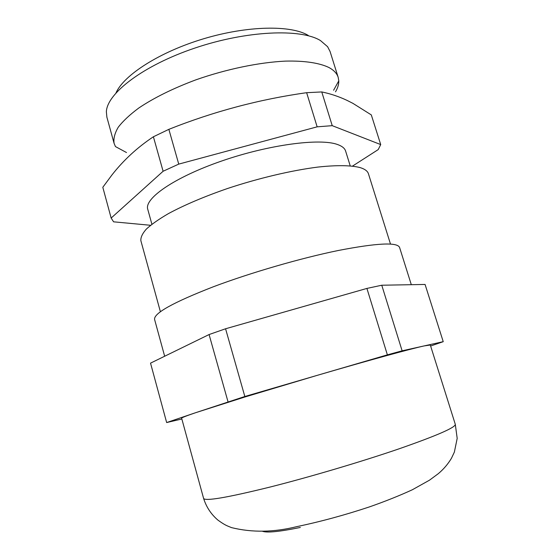 <?xml version="1.0" encoding="UTF-8"?>
<svg xmlns="http://www.w3.org/2000/svg" width="560" height="560" viewBox="0 0 560 560"><rect width="100%" height="100%" fill="white"/><g stroke="black" fill="none" stroke-linecap="round" stroke-linejoin="round"><path stroke-width="0.84" d="M116.032 92.841C123.921 74.963 159.754 51.87 203.714 38.745C247.653 25.564 291.025 24.983 308.224 35.399M335.51 91.833C337.785 87.969 338.877 84.308 338.786 80.857L338.198 77.399L330.064 51.471L327.593 46.697L320.495 40.586C300.93 28.399 246.792 30.513 195.006 48.02C143.164 65.429 106.96 93.401 106.365 111.804L106.883 117.159L114.086 143.353L115.465 146.58L126.504 152.544M111.153 218.05L102.809 187.285L111.888 175.035C123.466 160.23 137.305 147.469 153.398 136.766L163.107 171.255L111.153 218.05L113.596 221.823L150.57 225.281M352.52 166.096L378.203 149.604L380.716 144.585L332.227 125.664L317.149 126.833L178.745 164.108L168.861 129.339L153.398 136.766M168.861 129.339C213.731 111.475 259.658 99.267 306.635 92.694L317.149 126.833M332.227 125.664L321.762 91.938L306.635 92.694M321.762 91.938C330.316 93.681 338.716 96.481 346.948 100.345L352.912 103.355L371.308 114.912L380.716 144.585M338.198 77.399C336.994 73.514 333.9 70.21 328.916 67.501C319.473 62.951 304.626 60.648 285.474 61.11C259.042 62.377 226.24 69.16 195.825 79.863C173.033 88.396 154.028 97.776 138.803 108.003C129.822 114.674 122.962 121.093 118.223 127.274C114.744 133.196 113.365 138.558 114.086 143.353M350.217 165.858L345.611 151.06C344.771 148.309 342.09 146.132 337.568 144.529C320.11 137.977 268.73 144.662 221.501 161.07C174.202 177.408 144.06 198.562 147.756 209.293L151.9 224.231M390.495 244.062L368.438 173.761C367.626 171.136 364.896 169.085 360.234 167.629C351.351 165.277 336.903 165.004 317.919 167.076C291.655 170.387 258.538 178.185 227.437 188.531C204.085 196.637 184.415 204.995 168.434 213.605C158.949 219.128 151.592 224.28 146.363 229.061C142.401 233.548 140.567 237.44 140.875 240.737L160.412 311.78M178.745 164.108L163.107 171.255M411.306 284.697L399.574 247.443C397.278 242.018 376.88 243.033 338.38 250.474C300.748 258.16 250.544 272.727 213.297 286.79C172.998 302.484 153.433 313.397 154.609 319.536L164.661 356.237M455.287 424.305L457.191 438.361L454.37 452.095L451.451 458.269C447.972 464.1 443.562 469.266 438.207 473.746L429.499 480.172L412.377 489.741C399.483 495.67 385.182 501.389 369.46 506.891C344.841 515.067 320.635 521.647 296.828 526.624C273.889 532.343 252.133 532.679 231.553 527.625C226.947 525.714 225.4 525.483 217.994 520.163C211.148 514.36 206.339 507.101 203.588 498.379C204.911 501.438 227.122 497.644 270.221 487.011C309.89 476.994 361.648 461.65 398.958 448.861C436.919 435.61 455.693 427.42 455.287 424.305L430.304 345.002L424.074 345.933C410.494 348.894 367.206 360.738 316.568 375.543L244.65 397.075L195.384 412.783L166.656 422.555L181.846 418.992M430.626 346.01L443.233 341.677L402.122 350.812L387.373 354.858L244.832 396.501L195.384 412.783C186.039 415.975 181.454 417.781 181.629 418.194L203.588 498.379M166.656 422.555L150.535 363.139L209.083 334.544L227.99 401.688M244.832 396.501L225.568 328.769L209.083 334.544M225.568 328.769L366.912 288.421L387.373 354.858M402.122 350.812L381.766 285.229L366.912 288.421M381.766 285.229L425.075 284.445L443.233 341.677M300.321 527.45C279.447 531.727 266.805 532.987 262.381 531.237M333.613 90.244L338.786 80.857"/></g></svg>
